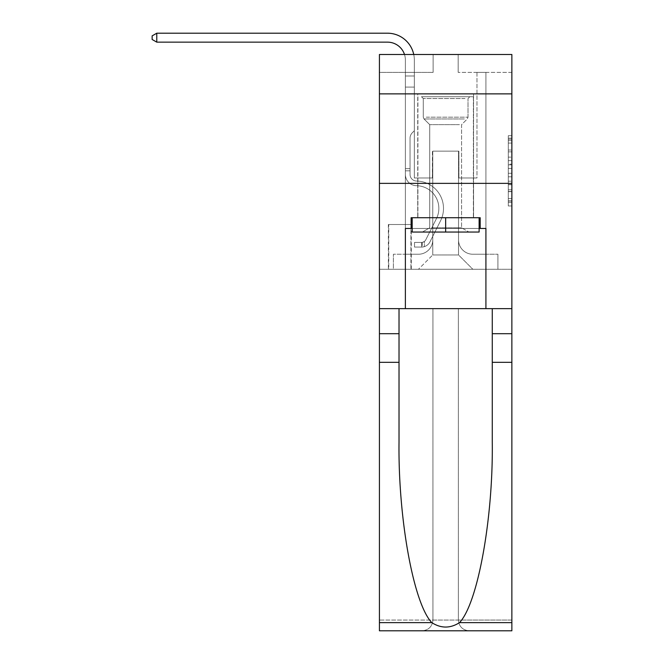 <?xml version="1.0" encoding="UTF-8"?>
<svg xmlns="http://www.w3.org/2000/svg" width="664" height="664" viewBox="0 0 664 664"><rect width="100%" height="100%" fill="white"/><g stroke="black" fill="none" stroke-linecap="round" stroke-linejoin="round"><path stroke-width="0.5" stroke-dasharray="3.32 2.49" d="M508.292 157.127L508.292 168.374L511.869 168.374L511.869 202.454L511.869 139.208L511.869 168.374L508.292 168.374L508.292 138.153L508.292 205.964L508.292 135.697L508.292 201.051L511.869 201.051L508.292 201.051L511.869 201.051L508.292 201.051L508.292 189.804L508.292 205.964L511.869 205.964L511.869 135.697L511.869 200.877L511.869 173.296L508.292 173.296L511.869 173.296L511.869 189.804L511.869 140.619L508.292 140.619L511.869 140.619L511.869 205.964L511.869 139.208L511.869 205.964L508.292 205.964L508.292 135.697L511.869 135.697L511.869 139.208L511.869 135.697L511.869 139.208L511.869 135.697L511.869 138.153L511.869 135.697L508.292 135.697L508.292 140.619L511.869 140.619L508.292 140.619L508.292 157.127L511.869 157.127M473.573 93.873L473.573 183.364L417.731 183.364L473.573 183.364L417.731 183.364L473.573 183.364L473.573 217.726L417.731 217.726L473.573 217.726L417.731 217.726L473.573 217.726L473.573 183.364L417.731 183.364L417.731 217.726L417.731 183.364L473.573 183.364L417.731 183.364L473.573 183.364L473.573 93.873L417.731 93.873L417.731 183.364L417.731 93.873L473.573 93.873M411.29 224.523L388.374 224.523L411.29 224.523L411.29 269.269L388.374 269.269L411.29 269.269M388.374 224.523L388.374 269.269M511.869 164.157L511.869 160.647L511.869 164.157L508.292 164.157L508.292 150.014L508.292 191.647L508.292 181.197L511.869 181.197L508.292 181.197L508.292 205.964L511.869 205.964L508.292 205.964L511.869 205.964L508.292 205.964L508.292 135.697L511.869 135.697L508.292 135.697L511.869 135.697L508.292 135.697L508.292 164.157L511.869 164.157M511.869 362.337L492.273 362.337L492.273 442.149L492.273 308.644L511.869 308.644L511.869 183.364L511.869 269.269L379.426 269.269L511.869 269.269L511.869 54.498L458.177 54.498L511.869 54.498L511.869 72.393L511.869 54.498L379.426 54.498L433.119 54.498L379.426 54.498L379.426 72.393L433.119 72.393L379.426 72.393L379.426 54.498L379.426 93.873L511.869 93.873L379.426 93.873L379.426 183.364L511.869 183.364L379.426 183.364L379.426 269.269L379.426 183.364L511.869 183.364L379.426 183.364L379.426 630.8L511.869 630.8L379.426 630.8L379.426 620.06L511.869 620.06L511.869 183.364L379.426 183.364L511.869 183.364L379.426 183.364L379.426 308.644L379.426 183.364M405.38 72.393L405.38 254.237L418.444 254.237A14.317 14.317 0 0 0 432.762 239.92L432.762 151.143L432.762 254.951L432.762 151.143L432.762 254.951L432.762 151.143L458.534 151.143L458.534 239.92A14.317 14.317 0 0 0 472.851 254.237L485.915 254.237L485.915 72.393L485.915 254.237L485.915 72.393L485.915 254.237L485.915 72.393L485.915 254.237L485.915 72.393L485.915 254.237L485.915 72.393L485.915 254.237L485.915 72.393L485.915 254.237L485.915 72.393L485.915 254.237L485.915 72.393L485.915 254.237L485.915 72.393L485.915 254.237L485.915 72.393L485.915 254.237L485.915 72.393L485.915 254.237L485.915 72.393L485.915 254.237L485.915 72.393L485.915 254.237L485.915 72.393L485.915 254.237L497.909 254.237L472.851 254.237L485.915 254.237L472.851 254.237L485.915 254.237L472.851 254.237L485.915 254.237L472.851 254.237L485.915 254.237L472.851 254.237L485.915 254.237L472.851 254.237L485.915 254.237L472.851 254.237L485.915 254.237L472.851 254.237L485.915 254.237L472.851 254.237L485.915 254.237L472.851 254.237L485.915 254.237L472.851 254.237L485.915 254.237L472.851 254.237L485.915 254.237L472.851 254.237L485.915 254.237L485.915 72.393L476.968 72.393L485.915 72.393L476.968 72.393L485.915 72.393L476.968 72.393L485.915 72.393L476.968 72.393L485.915 72.393L476.968 72.393L485.915 72.393L476.968 72.393L485.915 72.393L476.968 72.393L485.915 72.393L476.968 72.393L485.915 72.393L476.968 72.393L485.915 72.393L476.968 72.393L485.915 72.393L476.968 72.393L485.915 72.393L476.968 72.393L485.915 72.393L476.968 72.393L485.915 72.393L476.968 72.393L485.915 72.393L476.968 72.393L485.915 72.393L485.915 254.237L472.851 254.237A14.317 14.317 0 0 1 458.534 239.92A14.317 14.317 0 0 0 472.851 254.237A14.317 14.317 0 0 1 458.534 239.92A14.317 14.317 0 0 0 472.851 254.237A14.317 14.317 0 0 1 458.534 239.92A14.317 14.317 0 0 0 472.851 254.237A14.317 14.317 0 0 1 458.534 239.92A14.317 14.317 0 0 0 472.851 254.237A14.317 14.317 0 0 1 458.534 239.92A14.317 14.317 0 0 0 472.851 254.237A14.317 14.317 0 0 1 458.534 239.92A14.317 14.317 0 0 0 472.851 254.237A14.317 14.317 0 0 1 458.534 239.92A14.317 14.317 0 0 0 472.851 254.237A14.317 14.317 0 0 1 458.534 239.92A14.317 14.317 0 0 0 472.851 254.237A14.317 14.317 0 0 1 458.534 239.92A14.317 14.317 0 0 0 472.851 254.237A14.317 14.317 0 0 1 458.534 239.92A14.317 14.317 0 0 0 472.851 254.237A14.317 14.317 0 0 1 458.534 239.92A14.317 14.317 0 0 0 472.851 254.237A14.317 14.317 0 0 1 458.534 239.92A14.317 14.317 0 0 0 472.851 254.237A14.317 14.317 0 0 1 458.534 239.92A14.317 14.317 0 0 0 472.851 254.237A14.317 14.317 0 0 1 458.534 239.92L458.534 151.143L458.534 254.951L432.762 254.951L458.534 254.951L472.851 269.269L497.909 269.269L418.444 269.269L472.851 269.269L458.534 254.951L472.851 269.269L458.534 254.951L458.534 151.143L458.534 254.951L458.534 151.143L432.405 151.143L432.405 177.993L414.328 177.993L414.328 72.393L405.38 72.393L405.38 254.237L418.444 254.237A14.317 14.317 0 0 0 432.762 239.92L432.762 151.143L432.405 177.993L414.328 177.993L414.328 72.393L405.38 72.393L405.38 254.237L418.444 254.237L393.387 254.237L418.444 254.237L405.38 254.237L405.38 72.393L405.38 254.237L405.38 72.393L405.38 254.237L405.38 72.393L405.38 254.237L405.38 72.393L405.38 254.237L405.38 72.393L405.38 254.237L405.38 72.393L405.38 254.237L405.38 72.393L405.38 254.237L405.38 72.393L405.38 254.237L405.38 72.393L405.38 254.237L405.38 72.393L405.38 254.237L405.38 72.393L405.38 254.237L405.38 72.393L405.38 254.237L405.38 72.393L414.328 72.393L405.38 72.393L414.328 72.393L405.38 72.393L414.328 72.393L405.38 72.393L414.328 72.393L405.38 72.393L414.328 72.393L405.38 72.393L414.328 72.393L405.38 72.393L414.328 72.393L405.38 72.393L414.328 72.393L405.38 72.393L414.328 72.393L405.38 72.393L414.328 72.393L405.38 72.393L414.328 72.393L405.38 72.393L414.328 72.393L405.38 72.393L414.328 72.393L405.38 72.393L414.328 72.393L405.38 72.393L405.38 254.237L405.38 72.393M432.762 239.92L432.762 151.143L432.405 177.993L414.328 177.993L414.328 72.393L414.328 177.993L414.328 72.393L414.328 177.993L414.328 72.393L414.328 177.993L414.328 72.393L414.328 177.993L414.328 72.393L414.328 177.993L414.328 72.393L414.328 177.993L414.328 72.393L414.328 177.993L414.328 72.393L414.328 177.993L414.328 72.393L414.328 177.993L414.328 72.393L414.328 177.993L414.328 72.393L414.328 177.993L414.328 72.393L414.328 177.993L414.328 72.393L414.328 177.993L414.328 72.393L414.328 177.993L432.405 177.993L414.328 177.993L432.405 177.993L414.328 177.993L432.405 177.993L414.328 177.993L432.405 177.993L414.328 177.993L432.405 177.993L414.328 177.993L432.405 177.993L414.328 177.993L432.405 177.993L414.328 177.993L432.405 177.993L414.328 177.993L432.405 177.993L414.328 177.993L432.405 177.993L414.328 177.993L432.405 177.993L414.328 177.993L432.405 177.993L414.328 177.993L432.405 177.993L414.328 177.993L432.405 177.993L432.762 151.143L432.762 239.92A14.317 14.317 0 0 1 418.444 254.237A14.317 14.317 0 0 0 432.762 239.92A14.317 14.317 0 0 1 418.444 254.237A14.317 14.317 0 0 0 432.762 239.92A14.317 14.317 0 0 1 418.444 254.237A14.317 14.317 0 0 0 432.762 239.92A14.317 14.317 0 0 1 418.444 254.237A14.317 14.317 0 0 0 432.762 239.92A14.317 14.317 0 0 1 418.444 254.237A14.317 14.317 0 0 0 432.762 239.92A14.317 14.317 0 0 1 418.444 254.237A14.317 14.317 0 0 0 432.762 239.92A14.317 14.317 0 0 1 418.444 254.237A14.317 14.317 0 0 0 432.762 239.92A14.317 14.317 0 0 1 418.444 254.237A14.317 14.317 0 0 0 432.762 239.92A14.317 14.317 0 0 1 418.444 254.237A14.317 14.317 0 0 0 432.762 239.92A14.317 14.317 0 0 1 418.444 254.237A14.317 14.317 0 0 0 432.762 239.92A14.317 14.317 0 0 1 418.444 254.237A14.317 14.317 0 0 0 432.762 239.92A14.317 14.317 0 0 1 418.444 254.237A14.317 14.317 0 0 0 432.762 239.92A14.317 14.317 0 0 1 418.444 254.237A14.317 14.317 0 0 0 432.762 239.92M511.869 72.393L458.177 72.393L511.869 72.393M388.739 269.269L410.925 269.269L388.739 269.269L388.739 224.523L410.925 224.523L410.925 269.269L410.925 224.523L388.739 224.523L388.739 269.269M393.387 269.269L418.444 269.269L432.762 254.951L418.444 269.269L432.762 254.951L418.444 269.269L393.387 269.269L393.387 254.237L393.387 269.269M458.89 151.143L458.89 177.993L458.89 151.143M458.177 72.393L458.177 54.498L458.177 72.393M433.119 72.393L433.119 54.498L433.119 72.393M497.909 254.237L497.909 269.269L497.909 254.237M476.968 72.393L476.968 177.993L458.89 177.993L476.968 177.993L458.89 177.993L476.968 177.993L458.89 177.993L476.968 177.993L458.89 177.993L476.968 177.993L458.89 177.993L476.968 177.993L458.89 177.993L476.968 177.993L458.89 177.993L476.968 177.993L458.89 177.993L476.968 177.993L458.89 177.993L476.968 177.993L458.89 177.993L476.968 177.993L458.89 177.993L476.968 177.993L458.89 177.993L476.968 177.993L458.89 177.993L476.968 177.993L458.89 177.993L476.968 177.993L458.89 177.993L476.968 177.993L476.968 72.393M511.869 93.873L379.426 93.873M508.292 168.374L511.869 168.374L508.292 168.374M508.292 138.153L508.292 135.697L508.292 138.153L511.869 138.153L508.292 138.153M508.292 191.473L508.292 176.807L508.292 191.473L511.869 191.473L508.292 191.473M508.292 176.807L508.292 173.296L511.869 173.296L508.292 173.296L508.292 176.807L511.869 176.807L508.292 176.807M508.292 150.014L508.292 140.619L508.292 150.014L511.869 150.014L508.292 150.014M508.292 135.697L511.869 135.697L508.292 135.697L508.292 139.208L508.292 135.697L511.869 135.697M508.292 205.964L511.869 205.964L508.292 205.964L508.292 202.454L508.292 205.964M156.779 42.147L152.131 39.466L152.131 35.881L156.779 33.2L152.131 35.881L156.779 33.2L387.486 33.2A26.851 26.851 0 0 1 414.328 60.05L414.328 75.995L405.38 75.995L405.38 87.075L414.328 87.075L405.38 87.075L405.38 174.424L405.38 87.075L414.328 87.075L405.38 87.075L405.38 174.424L405.38 87.075L414.328 87.075L414.328 75.995L414.328 130.742L412.311 132.758A7.777 7.777 0 0 0 410.037 138.261L410.037 174.424L410.037 138.261A7.777 7.777 0 0 1 412.311 132.758L414.328 130.742L414.328 75.995L414.328 130.742L412.311 132.758A7.777 7.777 0 0 0 410.037 138.261L410.037 174.424L410.037 138.261A7.777 7.777 0 0 1 412.311 132.758L414.328 130.742L414.328 75.995L414.328 130.742L412.311 132.758A7.777 7.777 0 0 0 410.037 138.261L410.037 174.424L410.037 138.261A7.777 7.777 0 0 1 412.311 132.758L414.328 130.742L414.328 75.995L414.328 130.742L412.311 132.758A7.777 7.777 0 0 0 410.037 138.261L410.037 174.424L410.037 138.261A7.777 7.777 0 0 1 412.311 132.758L414.328 130.742L414.328 87.075L414.328 130.742L412.311 132.758A7.777 7.777 0 0 0 410.037 138.261L410.037 174.424L410.037 138.261A7.777 7.777 0 0 1 412.311 132.758L414.328 130.742L414.328 87.075L414.328 130.742L412.311 132.758A7.777 7.777 0 0 0 410.037 138.261L410.037 174.424L410.037 138.261A7.777 7.777 0 0 1 412.311 132.758L414.328 130.742L414.328 87.075L414.328 130.742L412.311 132.758A7.777 7.777 0 0 0 410.037 138.261L410.037 174.424L410.037 138.261A7.777 7.777 0 0 1 412.311 132.758L414.328 130.742L414.328 87.075L414.328 130.742L412.311 132.758A7.777 7.777 0 0 0 410.037 138.261L410.037 174.424L410.037 138.261A7.777 7.777 0 0 1 412.311 132.758L414.328 130.742L414.328 87.075L414.328 130.742L412.311 132.758A7.777 7.777 0 0 0 410.037 138.261L410.037 174.424A6.623 6.623 0 0 0 416.552 181.04A6.623 6.623 0 0 1 410.037 174.424A6.623 6.623 0 0 0 416.552 181.04A6.623 6.623 0 0 1 410.037 174.424L410.037 138.261A7.777 7.777 0 0 1 412.311 132.758L414.328 130.742L414.328 87.075L414.328 130.742L412.311 132.758L414.328 130.742L414.328 87.075L414.328 130.742L414.328 87.075L405.38 87.075L405.38 174.424L405.38 87.075L405.38 174.424L405.38 87.075L405.38 174.424L405.38 87.075L405.38 174.424L405.38 87.075L405.38 174.424L405.38 168.681L410.037 168.681L405.38 168.681L405.38 174.424A11.271 11.271 0 0 0 416.477 185.696A11.271 11.271 0 0 1 405.38 174.424A11.271 11.271 0 0 0 416.477 185.696A11.271 11.271 0 0 1 405.38 174.424L405.38 168.681L405.38 174.424A11.271 11.271 0 0 0 416.477 185.696A11.271 11.271 0 0 1 405.38 174.424L405.38 168.681L410.037 168.681L405.38 168.681L405.38 174.424A11.271 11.271 0 0 0 416.477 185.696A11.271 11.271 0 0 1 405.38 174.424A11.271 11.271 0 0 0 416.477 185.696A11.271 11.271 0 0 1 405.38 174.424L405.38 168.681L405.38 174.424A11.271 11.271 0 0 0 416.477 185.696A11.271 11.271 0 0 1 405.38 174.424L405.38 168.681L410.037 168.681L405.38 168.681L405.38 174.424A11.271 11.271 0 0 0 416.477 185.696A11.271 11.271 0 0 1 405.38 174.424A11.271 11.271 0 0 0 416.477 185.696A11.271 11.271 0 0 1 405.38 174.424L405.38 168.681L405.38 174.424A11.271 11.271 0 0 0 416.477 185.696A11.271 11.271 0 0 1 405.38 174.424L405.38 168.681L410.037 168.681L405.38 168.681L405.38 174.424A11.271 11.271 0 0 0 416.477 185.696A11.271 11.271 0 0 1 405.38 174.424A11.271 11.271 0 0 0 416.477 185.696A11.271 11.271 0 0 1 405.38 174.424L405.38 168.681L405.38 174.424A11.271 11.271 0 0 0 416.477 185.696A11.271 11.271 0 0 1 405.38 174.424L405.38 168.681L410.037 168.681L405.38 168.681L405.38 174.424A11.271 11.271 0 0 0 416.477 185.696A11.271 11.271 0 0 1 405.38 174.424A11.271 11.271 0 0 0 416.477 185.696A11.271 11.271 0 0 1 405.38 174.424L405.38 168.681L405.38 174.424A11.271 11.271 0 0 0 416.477 185.696A11.271 11.271 0 0 1 405.38 174.424A11.271 11.271 0 0 0 416.477 185.696A22.734 22.734 0 0 1 436.431 218.63A22.734 22.734 0 0 0 416.477 185.696A22.734 22.734 0 0 1 436.431 218.63A22.734 22.734 0 0 0 416.477 185.696A11.271 11.271 0 0 1 405.38 174.424L405.38 168.681L410.037 168.681L405.38 168.681L405.38 174.424A11.271 11.271 0 0 0 416.477 185.696A22.734 22.734 0 0 1 436.431 218.63A22.734 22.734 0 0 0 416.477 185.696A11.271 11.271 0 0 1 405.38 174.424A11.271 11.271 0 0 0 416.477 185.696A22.734 22.734 0 0 1 436.431 218.63A22.734 22.734 0 0 0 416.477 185.696A22.734 22.734 0 0 1 436.431 218.63A22.734 22.734 0 0 0 416.477 185.696A11.271 11.271 0 0 1 405.38 174.424A11.271 11.271 0 0 0 416.477 185.696A22.734 22.734 0 0 1 436.431 218.63A22.734 22.734 0 0 0 416.477 185.696A11.271 11.271 0 0 1 405.38 174.424L405.38 168.681L405.38 174.424A11.271 11.271 0 0 0 416.477 185.696A22.734 22.734 0 0 1 436.431 218.63A22.734 22.734 0 0 0 416.477 185.696A22.734 22.734 0 0 1 436.431 218.63A22.734 22.734 0 0 0 416.477 185.696A11.271 11.271 0 0 1 405.38 174.424A11.271 11.271 0 0 0 416.477 185.696A22.734 22.734 0 0 1 436.431 218.63A22.734 22.734 0 0 0 416.477 185.696A11.271 11.271 0 0 1 405.38 174.424A11.271 11.271 0 0 0 416.477 185.696A22.734 22.734 0 0 1 436.431 218.63A22.734 22.734 0 0 0 416.477 185.696A22.734 22.734 0 0 1 436.431 218.63A22.734 22.734 0 0 0 416.477 185.696A11.271 11.271 0 0 1 405.38 174.424L405.38 168.681L410.037 168.681L410.037 174.424A6.623 6.623 0 0 0 416.552 181.04A6.623 6.623 0 0 1 410.037 174.424L410.037 168.681L410.037 174.424A6.623 6.623 0 0 0 416.552 181.04A6.623 6.623 0 0 1 410.037 174.424A6.623 6.623 0 0 0 416.552 181.04A6.623 6.623 0 0 1 410.037 174.424L410.037 168.681L410.037 174.424A6.623 6.623 0 0 0 416.552 181.04A6.623 6.623 0 0 1 410.037 174.424L410.037 168.681L410.037 174.424A6.623 6.623 0 0 0 416.552 181.04A6.623 6.623 0 0 1 410.037 174.424A6.623 6.623 0 0 0 416.552 181.04A6.623 6.623 0 0 1 410.037 174.424L410.037 168.681L410.037 174.424A6.623 6.623 0 0 0 416.552 181.04A6.623 6.623 0 0 1 410.037 174.424L410.037 168.681L410.037 174.424A6.623 6.623 0 0 0 416.552 181.04A6.623 6.623 0 0 1 410.037 174.424A6.623 6.623 0 0 0 416.552 181.04A6.623 6.623 0 0 1 410.037 174.424L410.037 168.681L410.037 174.424A6.623 6.623 0 0 0 416.552 181.04A6.623 6.623 0 0 1 410.037 174.424L410.037 168.681L410.037 174.424A6.623 6.623 0 0 0 416.552 181.04A6.623 6.623 0 0 1 410.037 174.424A6.623 6.623 0 0 0 416.552 181.04A6.623 6.623 0 0 1 410.037 174.424L410.037 168.681L410.037 174.424A6.623 6.623 0 0 0 416.552 181.04A6.623 6.623 0 0 1 410.037 174.424A6.623 6.623 0 0 0 416.552 181.04A27.382 27.382 0 0 1 440.581 220.722A27.382 27.382 0 0 0 416.552 181.04A27.382 27.382 0 0 1 440.581 220.722A27.382 27.382 0 0 0 416.552 181.04A6.623 6.623 0 0 1 410.037 174.424L410.037 168.681L410.037 174.424A6.623 6.623 0 0 0 416.552 181.04A27.382 27.382 0 0 1 440.581 220.722A27.382 27.382 0 0 0 416.552 181.04A6.623 6.623 0 0 1 410.037 174.424A6.623 6.623 0 0 0 416.552 181.04A27.382 27.382 0 0 1 440.581 220.722A27.382 27.382 0 0 0 416.552 181.04A27.382 27.382 0 0 1 440.581 220.722A27.382 27.382 0 0 0 416.552 181.04A6.623 6.623 0 0 1 410.037 174.424A6.623 6.623 0 0 0 416.552 181.04A27.382 27.382 0 0 1 440.581 220.722A27.382 27.382 0 0 0 416.552 181.04A6.623 6.623 0 0 1 410.037 174.424L410.037 168.681L410.037 174.424A6.623 6.623 0 0 0 416.552 181.04A27.382 27.382 0 0 1 440.581 220.722A27.382 27.382 0 0 0 416.552 181.04A27.382 27.382 0 0 1 440.581 220.722A27.382 27.382 0 0 0 416.552 181.04A6.623 6.623 0 0 1 410.037 174.424A6.623 6.623 0 0 0 416.552 181.04A27.382 27.382 0 0 1 440.581 220.722A27.382 27.382 0 0 0 416.552 181.04A6.623 6.623 0 0 1 410.037 174.424A6.623 6.623 0 0 0 416.552 181.04A27.382 27.382 0 0 1 440.581 220.722A27.382 27.382 0 0 0 416.552 181.04A27.382 27.382 0 0 1 440.581 220.722A27.382 27.382 0 0 0 416.552 181.04A6.623 6.623 0 0 1 410.037 174.424L410.037 168.681L410.037 174.424A6.623 6.623 0 0 0 416.552 181.04A27.382 27.382 0 0 1 440.581 220.722A27.382 27.382 0 0 0 416.552 181.04A6.623 6.623 0 0 1 410.037 174.424A6.623 6.623 0 0 0 416.552 181.04A27.382 27.382 0 0 1 440.581 220.722A27.382 27.382 0 0 0 416.552 181.04A27.382 27.382 0 0 1 440.581 220.722A27.382 27.382 0 0 0 416.552 181.04A6.623 6.623 0 0 1 410.037 174.424A6.623 6.623 0 0 0 416.552 181.04A27.382 27.382 0 0 1 440.581 220.722A27.382 27.382 0 0 0 416.552 181.04A27.382 27.382 0 0 1 440.581 220.722L429.965 241.854L440.581 220.722A27.382 27.382 0 0 0 416.552 181.04A6.623 6.623 0 0 1 410.037 174.424L410.037 168.681L410.037 174.424A6.623 6.623 0 0 0 416.552 181.04A27.382 27.382 0 0 1 440.581 220.722L429.965 241.854L440.581 220.722A27.382 27.382 0 0 0 416.552 181.04A27.382 27.382 0 0 1 440.581 220.722L429.965 241.854L440.581 220.722A27.382 27.382 0 0 0 416.552 181.04A27.382 27.382 0 0 1 440.581 220.722L429.965 241.854L440.581 220.722A27.382 27.382 0 0 0 416.552 181.04A6.623 6.623 0 0 1 410.037 174.424A6.623 6.623 0 0 0 416.552 181.04A27.382 27.382 0 0 1 440.581 220.722L429.965 241.854L440.581 220.722A27.382 27.382 0 0 0 416.552 181.04A27.382 27.382 0 0 1 440.581 220.722L429.965 241.854L440.581 220.722A27.382 27.382 0 0 0 416.552 181.04A27.382 27.382 0 0 1 440.581 220.722L429.965 241.854L440.581 220.722A27.382 27.382 0 0 0 416.552 181.04A6.623 6.623 0 0 1 410.037 174.424A6.623 6.623 0 0 0 416.552 181.04A27.382 27.382 0 0 1 440.581 220.722L429.965 241.854L440.581 220.722A27.382 27.382 0 0 0 416.552 181.04A27.382 27.382 0 0 1 440.581 220.722L429.965 241.854L440.581 220.722A27.382 27.382 0 0 0 416.552 181.04A27.382 27.382 0 0 1 440.581 220.722L429.965 241.854A9.487 9.487 0 0 1 424.354 246.634C421.59 247.216 421.59 247.216 424.354 246.634C421.59 247.216 421.59 247.216 424.354 246.634A9.487 9.487 0 0 0 429.965 241.854L440.581 220.722L429.965 241.854A9.487 9.487 0 0 1 421.665 247.074A9.487 9.487 0 0 0 429.965 241.854A9.487 9.487 0 0 1 424.354 246.634C421.59 247.216 421.59 247.216 424.354 246.634C421.59 247.216 421.59 247.216 424.354 246.634A9.487 9.487 0 0 0 429.965 241.854L440.581 220.722A27.382 27.382 0 0 0 416.552 181.04A6.623 6.623 139.3 0 1 410.037 174.424L410.037 168.681L410.037 174.424A6.623 6.623 0 0 0 416.552 181.04A27.382 27.382 0 0 1 440.581 220.722L429.965 241.854A9.487 9.487 0 0 1 421.665 247.074A9.487 9.487 0 0 0 429.965 241.854A9.487 9.487 0 0 1 424.354 246.634C421.59 247.216 421.59 247.216 424.354 246.634C421.59 247.216 421.59 247.216 424.354 246.634A9.487 9.487 0 0 0 429.965 241.854L440.581 220.722L429.965 241.854A9.487 9.487 0 0 1 421.665 247.074A9.487 9.487 0 0 0 429.965 241.854A9.487 9.487 0 0 1 424.354 246.634C421.59 247.216 421.59 247.216 424.354 246.634C421.59 247.216 421.59 247.216 424.354 246.634A9.487 9.487 0 0 0 429.965 241.854L440.581 220.722L429.965 241.854A9.487 9.487 0 0 1 421.665 247.074A9.487 9.487 0 0 0 429.965 241.854A9.487 9.487 0 0 1 424.354 246.634C421.59 247.216 421.59 247.216 424.354 246.634C421.59 247.216 421.59 247.216 424.354 246.634A9.487 9.487 0 0 0 429.965 241.854L440.581 220.722A27.382 27.382 0 0 0 416.552 181.04A27.382 27.382 0 0 1 440.581 220.722L429.965 241.854A9.487 9.487 0 0 1 421.665 247.074A9.487 9.487 0 0 0 429.965 241.854A9.487 9.487 0 0 1 424.354 246.634C421.59 247.216 421.59 247.216 424.354 246.634C421.59 247.216 421.59 247.216 424.354 246.634A9.487 9.487 0 0 0 429.965 241.854L440.581 220.722L429.965 241.854A9.487 9.487 0 0 1 421.665 247.074A9.487 9.487 0 0 0 429.965 241.854A9.487 9.487 0 0 1 424.354 246.634C421.59 247.216 421.59 247.216 424.354 246.634C421.59 247.216 421.59 247.216 424.354 246.634A9.487 9.487 0 0 0 429.965 241.854L440.581 220.722L429.965 241.854A9.487 9.487 0 0 1 421.665 247.074A9.487 9.487 0 0 0 429.965 241.854A9.487 9.487 0 0 1 424.354 246.634C421.59 247.216 421.59 247.216 424.354 246.634C421.59 247.216 421.59 247.216 424.354 246.634A9.487 9.487 0 0 0 429.965 241.854L440.581 220.722A27.382 27.382 0 0 0 416.552 181.04A27.382 27.382 0 0 1 440.581 220.722L429.965 241.854A9.487 9.487 0 0 1 421.665 247.074A9.487 9.487 0 0 0 429.965 241.854A9.487 9.487 0 0 1 424.354 246.634C421.59 247.216 421.59 247.216 424.354 246.634C421.59 247.216 421.59 247.216 424.354 246.634A9.487 9.487 0 0 0 429.965 241.854L440.581 220.722L429.965 241.854A9.487 9.487 0 0 1 421.665 247.074A9.487 9.487 0 0 0 429.965 241.854A9.487 9.487 0 0 1 424.354 246.634C421.59 247.216 421.59 247.216 424.354 246.634C421.59 247.216 421.59 247.216 424.354 246.634A9.487 9.487 0 0 0 429.965 241.854L440.581 220.722L429.965 241.854A9.487 9.487 0 0 1 421.665 247.074A9.487 9.487 0 0 0 429.965 241.854A9.487 9.487 0 0 1 424.354 246.634C421.59 247.216 421.59 247.216 424.354 246.634C421.59 247.216 421.59 247.216 424.354 246.634A9.487 9.487 0 0 0 429.965 241.854L440.581 220.722A27.382 27.382 -40.7 0 0 416.552 181.04A6.623 6.623 139.3 0 1 410.037 174.424A6.623 6.623 -40.7 0 0 416.552 181.04A27.382 27.382 0 0 1 440.581 220.722L429.965 241.854A9.487 9.487 0 0 1 421.665 247.074A9.487 9.487 0 0 0 429.965 241.854A9.487 9.487 0 0 1 424.354 246.634C421.59 247.216 421.59 247.216 424.354 246.634C421.59 247.216 421.59 247.216 424.354 246.634A9.487 9.487 0 0 0 429.965 241.854L440.581 220.722L429.965 241.854A9.487 9.487 0 0 1 421.665 247.074A9.487 9.487 0 0 0 429.965 241.854A9.487 9.487 0 0 1 424.354 246.634C421.59 247.216 421.59 247.216 424.354 246.634C421.59 247.216 421.59 247.216 424.354 246.634A9.487 9.487 0 0 0 429.965 241.854L440.581 220.722L429.965 241.854A9.487 9.487 0 0 1 421.665 247.074A9.487 9.487 0 0 0 429.965 241.854A9.487 9.487 0 0 1 424.354 246.634C421.59 247.216 421.59 247.216 424.354 246.634C421.59 247.216 421.59 247.216 424.354 246.634A9.487 9.487 0 0 0 429.965 241.854L440.581 220.722A27.382 27.382 -40.7 0 0 416.552 181.04A27.382 27.382 139.3 0 1 440.581 220.722L429.965 241.854A9.487 9.487 0 0 1 421.665 247.074A9.487 9.487 0 0 0 429.965 241.854A9.487 9.487 139.3 0 1 424.354 246.634C421.59 247.216 421.59 247.216 424.354 246.634C421.59 247.216 421.59 247.216 424.354 246.634A9.487 9.487 -40.7 0 0 429.965 241.854L440.581 220.722L429.965 241.854A9.487 9.487 -40.7 0 1 421.665 247.074L414.51 247.074L421.665 247.074A9.487 9.487 -40.7 0 0 429.965 241.854L440.581 220.722A27.382 27.382 -40.7 0 0 416.552 181.04A6.623 6.623 139.3 0 1 410.037 174.424L410.037 168.681L410.037 170.831L410.037 168.681L405.38 168.681L405.38 174.424A11.271 11.271 0 0 0 416.477 185.696A22.734 22.734 0 0 1 436.431 218.63A22.734 22.734 0 0 0 416.477 185.696A11.271 11.271 0 0 1 405.38 174.424A11.271 11.271 0 0 0 416.477 185.696A22.734 22.734 0 0 1 436.431 218.63A22.734 22.734 0 0 0 416.477 185.696A22.734 22.734 0 0 1 436.431 218.63A22.734 22.734 0 0 0 416.477 185.696A11.271 11.271 0 0 1 405.38 174.424A11.271 11.271 0 0 0 416.477 185.696A22.734 22.734 0 0 1 436.431 218.63A22.734 22.734 0 0 0 416.477 185.696A22.734 22.734 0 0 1 436.431 218.63L425.807 239.762L436.431 218.63A22.734 22.734 0 0 0 416.477 185.696A11.271 11.271 0 0 1 405.38 174.424L405.38 170.831L405.38 174.424A11.271 11.271 0 0 0 416.477 185.696A22.734 22.734 0 0 1 436.431 218.63L425.807 239.762L436.431 218.63A22.734 22.734 0 0 0 416.477 185.696A22.734 22.734 0 0 1 436.431 218.63L425.807 239.762L436.431 218.63A22.734 22.734 0 0 0 416.477 185.696A22.734 22.734 0 0 1 436.431 218.63L425.807 239.762L436.431 218.63A22.734 22.734 0 0 0 416.477 185.696A11.271 11.271 0 0 1 405.38 174.424A11.271 11.271 0 0 0 416.477 185.696A22.734 22.734 0 0 1 436.431 218.63L425.807 239.762L436.431 218.63A22.734 22.734 0 0 0 416.477 185.696A22.734 22.734 0 0 1 436.431 218.63L425.807 239.762L436.431 218.63A22.734 22.734 0 0 0 416.477 185.696A22.734 22.734 0 0 1 436.431 218.63L425.807 239.762L436.431 218.63A22.734 22.734 0 0 0 416.477 185.696A11.271 11.271 0 0 1 405.38 174.424A11.271 11.271 0 0 0 416.477 185.696A22.734 22.734 0 0 1 436.431 218.63L425.807 239.762L436.431 218.63A22.734 22.734 0 0 0 416.477 185.696A22.734 22.734 0 0 1 436.431 218.63L425.807 239.762L436.431 218.63A22.734 22.734 0 0 0 416.477 185.696A22.734 22.734 0 0 1 436.431 218.63L425.807 239.762A4.831 4.831 0 0 1 424.354 241.48C421.64 242.725 421.64 242.725 424.354 241.48C421.64 242.725 421.64 242.725 424.354 241.48A4.831 4.831 0 0 0 425.807 239.762L436.431 218.63L425.807 239.762A4.831 4.831 0 0 1 421.665 242.418A4.831 4.831 0 0 0 425.807 239.762A4.831 4.831 0 0 1 424.354 241.48C421.64 242.725 421.64 242.725 424.354 241.48C421.64 242.725 421.64 242.725 424.354 241.48A4.831 4.831 0 0 0 425.807 239.762L436.431 218.63A22.734 22.734 0 0 0 416.477 185.696A11.271 11.271 139.3 0 1 405.38 174.424A11.271 11.271 0 0 0 416.477 185.696A22.734 22.734 0 0 1 436.431 218.63L425.807 239.762A4.831 4.831 0 0 1 421.665 242.418A4.831 4.831 0 0 0 425.807 239.762A4.831 4.831 0 0 1 424.354 241.48C421.64 242.725 421.64 242.725 424.354 241.48C421.64 242.725 421.64 242.725 424.354 241.48A4.831 4.831 0 0 0 425.807 239.762L436.431 218.63L425.807 239.762A4.831 4.831 0 0 1 421.665 242.418A4.831 4.831 0 0 0 425.807 239.762A4.831 4.831 0 0 1 424.354 241.48C421.64 242.725 421.64 242.725 424.354 241.48C421.64 242.725 421.64 242.725 424.354 241.48A4.831 4.831 0 0 0 425.807 239.762L436.431 218.63L425.807 239.762A4.831 4.831 0 0 1 421.665 242.418A4.831 4.831 0 0 0 425.807 239.762A4.831 4.831 0 0 1 424.354 241.48C421.64 242.725 421.64 242.725 424.354 241.48C421.64 242.725 421.64 242.725 424.354 241.48A4.831 4.831 0 0 0 425.807 239.762L436.431 218.63A22.734 22.734 0 0 0 416.477 185.696A22.734 22.734 0 0 1 436.431 218.63L425.807 239.762A4.831 4.831 0 0 1 421.665 242.418A4.831 4.831 0 0 0 425.807 239.762A4.831 4.831 0 0 1 424.354 241.48C421.64 242.725 421.64 242.725 424.354 241.48C421.64 242.725 421.64 242.725 424.354 241.48A4.831 4.831 0 0 0 425.807 239.762L436.431 218.63L425.807 239.762A4.831 4.831 0 0 1 421.665 242.418A4.831 4.831 0 0 0 425.807 239.762A4.831 4.831 0 0 1 424.354 241.48C421.64 242.725 421.64 242.725 424.354 241.48C421.64 242.725 421.64 242.725 424.354 241.48A4.831 4.831 0 0 0 425.807 239.762L436.431 218.63L425.807 239.762A4.831 4.831 0 0 1 421.665 242.418A4.831 4.831 0 0 0 425.807 239.762A4.831 4.831 0 0 1 424.354 241.48C421.64 242.725 421.64 242.725 424.354 241.48C421.64 242.725 421.64 242.725 424.354 241.48A4.831 4.831 0 0 0 425.807 239.762L436.431 218.63A22.734 22.734 0 0 0 416.477 185.696A22.734 22.734 0 0 1 436.431 218.63L425.807 239.762A4.831 4.831 0 0 1 421.665 242.418A4.831 4.831 0 0 0 425.807 239.762A4.831 4.831 0 0 1 424.354 241.48C421.64 242.725 421.64 242.725 424.354 241.48C421.64 242.725 421.64 242.725 424.354 241.48A4.831 4.831 0 0 0 425.807 239.762L436.431 218.63L425.807 239.762A4.831 4.831 0 0 1 421.665 242.418A4.831 4.831 0 0 0 425.807 239.762A4.831 4.831 0 0 1 424.354 241.48C421.64 242.725 421.64 242.725 424.354 241.48C421.64 242.725 421.64 242.725 424.354 241.48A4.831 4.831 0 0 0 425.807 239.762L436.431 218.63L425.807 239.762A4.831 4.831 0 0 1 421.665 242.418A4.831 4.831 0 0 0 425.807 239.762A4.831 4.831 0 0 1 424.354 241.48C421.64 242.725 421.64 242.725 424.354 241.48C421.64 242.725 421.64 242.725 424.354 241.48A4.831 4.831 0 0 0 425.807 239.762L436.431 218.63A22.734 22.734 -40.7 0 0 416.477 185.696A11.271 11.271 139.3 0 1 405.38 174.424A11.271 11.271 -40.7 0 0 416.477 185.696A22.734 22.734 0 0 1 436.431 218.63L425.807 239.762A4.831 4.831 0 0 1 421.665 242.418A4.831 4.831 0 0 0 425.807 239.762A4.831 4.831 0 0 1 424.354 241.48C421.64 242.725 421.64 242.725 424.354 241.48C421.64 242.725 421.64 242.725 424.354 241.48A4.831 4.831 0 0 0 425.807 239.762L436.431 218.63L425.807 239.762A4.831 4.831 0 0 1 421.665 242.418A4.831 4.831 0 0 0 425.807 239.762A4.831 4.831 0 0 1 424.354 241.48C421.64 242.725 421.64 242.725 424.354 241.48C421.64 242.725 421.64 242.725 424.354 241.48A4.831 4.831 0 0 0 425.807 239.762L436.431 218.63L425.807 239.762A4.831 4.831 0 0 1 421.665 242.418A4.831 4.831 0 0 0 425.807 239.762A4.831 4.831 0 0 1 424.354 241.48C421.64 242.725 421.64 242.725 424.354 241.48C421.64 242.725 421.64 242.725 424.354 241.48A4.831 4.831 0 0 0 425.807 239.762L436.431 218.63A22.734 22.734 -40.7 0 0 416.477 185.696A22.734 22.734 139.3 0 1 436.431 218.63L425.807 239.762A4.831 4.831 0 0 1 421.665 242.418A4.831 4.831 0 0 0 425.807 239.762A4.831 4.831 139.3 0 1 424.354 241.48A4.831 4.831 -40.7 0 0 425.807 239.762L436.431 218.63L425.807 239.762A4.831 4.831 -40.7 0 1 421.665 242.418L414.51 242.426L414.51 247.074L414.51 242.426L421.665 242.418L421.665 247.074L414.51 247.074L421.665 247.074L421.665 242.418L414.51 242.426L414.51 247.074L414.51 242.426L421.665 242.418L421.665 247.074L414.51 247.074L421.665 247.074L421.665 242.418L414.51 242.426L414.51 247.074L414.51 242.426L421.665 242.418L421.665 247.074L414.51 247.074L421.665 247.074L421.665 242.418L414.51 242.426L414.51 247.074L414.51 242.426L421.665 242.418L421.665 247.074L414.51 247.074L421.665 247.074L421.665 242.418L414.51 242.426L414.51 247.074L414.51 242.426L421.665 242.418L421.665 247.074L414.51 247.074L421.665 247.074L421.665 242.418L414.51 242.426L414.51 247.074L414.51 242.426L421.665 242.418L421.665 247.074L414.51 247.074L421.665 247.074L421.665 242.418L414.51 242.426L414.51 247.074L414.51 242.426L421.665 242.418L421.665 247.074L414.51 247.074L421.665 247.074L421.665 242.418L414.51 242.426L414.51 247.074L414.51 242.426L421.665 242.418L421.665 247.074L414.51 247.074L421.665 247.074L421.665 242.418L414.51 242.426L414.51 247.074L414.51 242.426L421.665 242.418L421.665 247.074L414.51 247.074L421.665 247.074L421.665 242.418L414.51 242.426L414.51 247.074L414.51 242.426L421.665 242.418L421.665 247.074L414.51 247.074L421.665 247.074L421.665 242.418L414.51 242.426L414.51 247.074L414.51 242.426L421.665 242.418L421.665 247.074L414.51 247.074L421.665 247.074L421.665 242.418L414.51 242.426L414.51 247.074L414.51 242.426L421.665 242.418L421.665 247.074L414.51 247.074L421.665 247.074L421.665 242.418L414.51 242.426L414.51 247.074L414.51 242.426L421.665 242.418L421.665 247.074L414.51 247.074L421.665 247.074L421.665 242.418L414.51 242.426L414.51 247.074L414.51 242.426L421.665 242.418L421.665 247.074L414.51 247.074L421.665 247.074L421.665 242.418L414.51 242.426L421.665 242.418L421.665 247.074L421.665 242.418A4.831 4.831 -40.7 0 0 425.807 239.762L436.431 218.63A22.734 22.734 -40.7 0 0 416.477 185.696A11.271 11.271 139.3 0 1 405.38 174.424L405.38 60.05A17.895 17.895 -40.7 0 0 387.486 42.147L156.779 42.147L156.779 33.2L387.486 33.2A26.851 26.851 139.3 0 1 414.328 60.05L414.328 87.075L405.38 87.075L405.38 60.05A17.895 17.895 -40.7 0 0 387.486 42.147L156.779 42.147L152.131 39.466L152.131 35.881L152.131 39.466L156.779 42.147L156.779 33.2L156.779 42.147L152.131 39.466L152.131 35.881L156.779 33.2L152.131 35.881L152.131 39.466L156.779 42.147L156.779 33.2L387.486 33.2A26.851 26.851 139.3 0 1 414.328 60.05L414.328 75.995L405.38 75.995L405.38 87.075L405.38 75.995L414.328 75.995L414.328 130.742L412.311 132.758A7.777 7.777 -40.7 0 0 410.037 138.261A7.777 7.777 139.3 0 1 412.311 132.758L414.328 130.742L414.328 87.075L405.38 87.075L405.38 60.05A17.895 17.895 0 0 0 387.486 42.147L156.779 42.147L152.131 39.466L152.131 35.881L156.779 33.2L156.779 42.147L156.779 33.2L152.131 35.881L152.131 39.466L156.779 42.147L152.131 39.466L152.131 35.881L156.779 33.2L387.486 33.2A26.851 26.851 0 0 1 414.328 60.05L414.328 75.995L405.38 75.995L405.38 60.05A17.895 17.895 0 0 0 404.5 54.498A17.895 17.895 0 0 1 405.38 60.05A17.895 17.895 0 0 0 387.486 42.147L156.779 42.147L156.779 33.2L156.779 42.147L152.131 39.466L156.779 42.147L156.779 33.2L152.131 35.881L152.131 39.466L152.131 35.881L156.779 33.2L387.486 33.2A26.851 26.851 0 0 1 414.328 60.05L414.328 87.075L414.328 75.995L405.38 75.995L405.38 87.075L405.38 75.995L414.328 75.995L414.328 87.075L405.38 87.075L405.38 60.05A17.895 17.895 0 0 0 387.486 42.147L156.779 42.147L152.131 39.466L156.779 42.147L156.779 33.2L156.779 42.147L152.131 39.466L152.131 35.881L152.131 39.466L156.779 42.147L156.779 33.2L152.131 35.881L156.779 33.2L387.486 33.2A26.851 26.851 0 0 1 414.328 60.05L414.328 75.995L405.38 75.995L405.38 60.05A17.895 17.895 0 0 0 404.5 54.498A17.895 17.895 0 0 1 405.38 60.05A17.895 17.895 0 0 0 387.486 42.147L156.779 42.147L152.131 39.466L152.131 35.881L152.131 39.466L156.779 42.147L156.779 33.2L156.779 42.147L152.131 39.466L152.131 35.881L156.779 33.2L152.131 35.881L152.131 39.466L156.779 42.147L156.779 33.2L387.486 33.2A26.851 26.851 0 0 1 414.328 60.05L414.328 130.742L412.311 132.758A7.777 7.777 0 0 0 410.037 138.261A7.777 7.777 0 0 1 412.311 132.758L414.328 130.742L414.328 87.075L405.38 87.075L405.38 75.995L405.38 87.075L405.38 75.995L414.328 75.995L405.38 75.995L405.38 60.05A17.895 17.895 0 0 0 387.486 42.147L156.779 42.147L152.131 39.466L152.131 35.881L156.779 33.2L156.779 42.147L156.779 33.2L152.131 35.881L152.131 39.466L156.779 42.147L152.131 39.466L152.131 35.881L156.779 33.2L387.486 33.2A26.851 26.851 0 0 1 414.328 60.05L414.328 87.075L414.328 75.995L405.38 75.995L405.38 60.05A17.895 17.895 0 0 0 404.5 54.498A17.895 17.895 0 0 1 405.38 60.05A17.895 17.895 0 0 0 387.486 42.147L156.779 42.147L156.779 33.2L156.779 42.147L152.131 39.466L156.779 42.147L156.779 33.2L152.131 35.881L152.131 39.466L152.131 35.881L156.779 33.2L387.486 33.2A26.851 26.851 0 0 1 414.328 60.05L414.328 87.075L405.38 87.075L405.38 75.995L405.38 87.075L405.38 75.995L414.328 75.995L405.38 75.995L405.38 60.05A17.895 17.895 0 0 0 387.486 42.147L156.779 42.147L152.131 39.466L156.779 42.147L156.779 33.2L156.779 42.147L152.131 39.466L152.131 35.881L152.131 39.466L156.779 42.147L156.779 33.2L152.131 35.881L156.779 33.2L387.486 33.2A26.851 26.851 0 0 1 414.328 60.05L414.328 130.742L412.311 132.758A7.777 7.777 0 0 0 410.037 138.261A7.777 7.777 0 0 1 412.311 132.758L414.328 130.742L414.328 87.075L405.38 87.075L405.38 60.05A17.895 17.895 0 0 0 404.5 54.498A17.895 17.895 0 0 1 405.38 60.05A17.895 17.895 0 0 0 387.486 42.147L156.779 42.147L387.486 42.147L156.779 42.147L387.486 42.147L156.779 42.147L387.486 42.147L156.779 42.147L387.486 42.147L156.779 42.147L156.779 33.2L152.131 35.881L152.131 39.466L152.131 35.881L156.779 33.2L387.486 33.2A26.851 26.851 0 0 1 414.328 60.05L414.328 75.995L405.38 75.995L405.38 87.075L405.38 75.995L414.328 75.995L414.328 87.075L414.328 75.995L405.38 75.995L405.38 60.05A17.895 17.895 0 0 0 387.486 42.147L156.779 42.147L387.486 42.147L156.779 42.147L156.779 33.2L152.131 35.881L152.131 39.466L156.779 42.147L387.486 42.147L156.779 42.147L156.779 33.2L387.486 33.2A26.851 26.851 0 0 1 414.328 60.05L414.328 87.075L405.38 87.075L405.38 60.05A17.895 17.895 0 0 0 404.5 54.498A17.895 17.895 0 0 1 405.38 60.05A17.895 17.895 0 0 0 387.486 42.147L156.779 42.147L156.779 33.2L152.131 35.881L156.779 33.2L387.486 33.2A26.851 26.851 0 0 1 414.328 60.05L414.328 75.995L405.38 75.995L405.38 87.075L405.38 75.995L414.328 75.995L414.328 130.742L412.311 132.758A7.777 7.777 0 0 0 410.037 138.261A7.777 7.777 0 0 1 412.311 132.758L414.328 130.742L414.328 87.075L405.38 87.075L405.38 60.05A17.895 17.895 0 0 0 387.486 42.147L156.779 42.147L387.486 42.147L156.779 42.147L156.779 33.2L152.131 35.881L152.131 39.466L152.131 35.881L156.779 33.2L387.486 33.2A26.851 26.851 0 0 1 414.328 60.05L414.328 75.995L405.38 75.995L405.38 60.05A17.895 17.895 0 0 0 404.5 54.498A17.895 17.895 0 0 1 405.38 60.05A17.895 17.895 0 0 0 387.486 42.147L156.779 42.147L156.779 33.2L152.131 35.881L152.131 39.466L156.779 42.147L387.486 42.147A17.895 17.895 0 0 1 405.38 60.05A17.895 17.895 0 0 0 404.5 54.498A17.895 17.895 0 0 1 405.38 60.05A17.895 17.895 0 0 0 387.486 42.147M424.728 96.736L469.813 96.736L424.728 96.736M465.024 98.529L423.275 98.529L465.024 98.529M425.499 232.043L468.917 232.043L425.499 232.043M431.857 227.802L461.58 227.802L431.857 227.802M459.446 124.658L429.724 124.658L459.446 124.658M421.623 96.736L473.39 96.736L421.623 96.736M421.623 217.726L473.39 217.726L421.623 217.726M479.117 217.726L479.117 232.043L479.117 217.726L412.178 217.726L479.117 217.726L479.117 232.043L412.178 232.043L479.117 232.043L412.178 232.043L412.178 217.726L412.178 232.043L412.178 217.726L445.652 217.726L445.652 232.043L445.652 217.726L412.178 217.726M411.107 228.466L411.107 217.726L411.107 228.466L405.38 228.466L485.915 228.466L411.107 228.466L411.107 217.726L480.188 217.726L445.652 217.726L445.652 232.043M432.945 308.644L432.945 620.06L379.426 620.06L379.426 308.644L511.869 308.644L379.426 308.644L511.869 308.644L432.945 308.644L432.945 620.06C432.256 626.534 428.678 630.119 422.204 630.8C428.678 630.119 432.256 626.534 432.945 620.06L432.945 308.644L458.359 308.644L458.359 620.06L432.945 620.06L432.945 308.644M399.022 362.337L399.022 308.644L379.426 308.644L379.426 362.337L399.022 362.337L399.022 442.149L399.022 308.644L379.426 308.644M511.869 622.633L459.496 622.633C477.748 603.659 493.227 518.435 492.273 442.149L492.273 308.644L399.022 308.644L492.273 308.644L492.273 362.337M459.496 622.633C450.275 628.517 441.045 628.517 431.799 622.633C413.547 603.659 398.076 518.435 399.022 442.149L399.022 308.644M431.799 622.633L379.426 622.633L379.426 362.337M412.178 228.466L445.652 228.466L445.652 217.726L480.188 217.726L480.188 228.466M485.915 308.644L485.915 228.466L485.915 308.644L485.915 228.466L405.38 228.466L405.38 308.644M511.869 183.364L511.869 620.06L458.359 620.06L458.359 308.644L458.359 620.06C459.04 626.534 462.617 630.119 469.099 630.8C462.617 630.119 459.04 626.534 458.359 620.06L458.359 308.644L511.869 308.644L511.869 630.8L469.099 630.8C462.617 630.119 459.04 626.534 458.359 620.06C459.04 626.534 462.617 630.119 469.099 630.8L422.204 630.8C428.678 630.119 432.256 626.534 432.945 620.06C432.256 626.534 428.678 630.119 422.204 630.8L379.426 630.8L379.426 622.633M492.273 308.644L511.869 308.644M445.652 217.726L445.652 228.466L479.117 228.466M405.38 75.995L414.328 75.995L405.38 75.995L405.38 60.05L405.38 174.424L405.38 87.075L414.328 87.075L405.38 87.075L405.38 174.424L405.38 87.075L414.328 87.075L414.328 75.995L405.38 75.995L414.328 75.995L405.38 75.995L405.38 60.05L405.38 87.075L414.328 87.075L414.328 60.05L414.328 75.995L414.328 60.05L414.328 75.995L405.38 75.995L405.38 60.05L405.38 174.424L405.38 87.075L414.328 87.075L405.38 87.075L405.38 174.424L405.38 87.075L414.328 87.075L414.328 60.05L414.328 75.995L405.38 75.995L405.38 60.05L405.38 87.075L414.328 87.075L414.328 60.05L414.328 75.995L405.38 75.995L405.38 60.05L405.38 174.424L405.38 87.075L414.328 87.075L405.38 87.075L405.38 174.424L405.38 87.075L414.328 87.075L414.328 60.05L414.328 75.995L405.38 75.995L405.38 60.05L405.38 87.075L414.328 87.075L414.328 60.05L414.328 75.995L405.38 75.995L405.38 60.05L405.38 174.424L405.38 87.075L414.328 87.075L405.38 87.075L405.38 174.424L405.38 87.075L414.328 87.075L414.328 60.05L414.328 75.995L405.38 75.995L405.38 60.05L405.38 87.075L414.328 87.075L414.328 60.05L414.328 75.995L405.38 75.995M156.779 33.2L387.486 33.2A26.851 26.851 0 0 1 414.328 60.05A26.851 26.851 0 0 0 387.486 33.2A26.851 26.851 0 0 1 414.328 60.05A26.851 26.851 0 0 0 387.486 33.2A26.851 26.851 0 0 1 414.328 60.05A26.851 26.851 0 0 0 387.486 33.2A26.851 26.851 0 0 1 414.328 60.05A26.851 26.851 0 0 0 387.486 33.2A26.851 26.851 0 0 1 414.328 60.05A26.851 26.851 0 0 0 387.486 33.2A26.851 26.851 0 0 1 414.328 60.05A26.851 26.851 0 0 0 387.486 33.2A26.851 26.851 0 0 1 414.328 60.05A26.851 26.851 0 0 0 387.486 33.2A26.851 26.851 0 0 1 414.328 60.05A26.851 26.851 0 0 0 413.747 54.498M410.037 174.424L410.037 138.261A7.777 7.777 0 0 1 412.311 132.758A7.777 7.777 0 0 0 410.037 138.261A7.777 7.777 0 0 1 412.311 132.758A7.777 7.777 0 0 0 410.037 138.261L410.037 174.424M405.38 170.831L405.38 168.681L405.38 170.831L410.037 170.831L405.38 170.831M410.037 168.681L405.38 168.681M414.328 130.742L412.311 132.758L414.328 130.742M424.354 241.48C421.64 242.725 421.64 242.725 424.354 241.48C421.64 242.725 421.64 242.725 424.354 241.48L424.354 246.634L424.354 241.48M414.51 247.074L414.51 242.426L414.51 247.074M508.292 189.804L511.869 189.804L508.292 189.804M508.292 184.534L511.869 184.534M508.292 151.857L511.869 151.857L508.292 151.857M508.292 139.208L511.869 139.208M508.292 202.454L511.869 202.454M508.292 198.586L511.869 198.586M508.292 143.075L511.869 143.075M508.292 164.863L511.869 164.863L508.292 164.863M508.292 184.708L511.869 184.708L508.292 184.708M508.292 191.647L511.869 191.647L508.292 191.647M508.292 160.647L511.869 160.647L508.292 160.647M426.271 117.179L468.02 117.179L426.271 117.179M464.385 118.947L424.014 118.947L464.385 118.947M399.022 333.702L379.426 333.702M492.273 333.702L511.869 333.702M508.292 200.877L511.869 200.877M508.292 201.051L511.869 201.051M508.292 140.619L511.869 140.619M422.204 242.368L422.204 247.049M423.275 98.529L421.491 96.736L423.275 98.529L423.275 117.179L424.014 118.947L429.724 124.658L429.724 227.802L422.379 232.043L429.724 227.802L429.724 124.658L424.014 118.947L423.275 117.179L423.275 98.529M473.39 96.736L473.39 217.726L473.39 96.736M417.905 96.736L417.905 217.726L417.905 96.736M468.02 117.179L468.02 98.529L469.813 96.736L468.02 98.529L468.02 117.179L467.29 118.947L461.58 124.658L461.58 227.802L468.917 232.043L461.58 227.802L461.58 124.658L467.29 118.947L468.02 117.179"/><path stroke-width="1" d="M511.869 93.873L511.869 54.498L379.426 54.498L379.426 93.873L511.869 93.873L511.869 308.644L485.915 308.644L485.915 228.466L480.188 228.466L480.188 217.726L411.107 217.726L411.107 228.466L412.178 228.466M379.426 362.337L399.022 362.337L399.022 442.149C398.076 518.435 413.547 603.659 431.799 622.633C441.029 628.517 450.258 628.517 459.496 622.633L511.869 622.633L511.869 630.8L379.426 630.8L379.426 93.873M387.486 42.147A17.895 17.895 0 0 1 404.5 54.498A17.895 17.895 0 0 0 387.486 42.147A17.895 17.895 0 0 1 404.5 54.498A17.895 17.895 0 0 0 387.486 42.147A17.895 17.895 0 0 1 404.5 54.498A17.895 17.895 0 0 0 387.486 42.147A17.895 17.895 0 0 1 404.5 54.498A17.895 17.895 0 0 0 387.486 42.147A17.895 17.895 0 0 1 404.5 54.498A17.895 17.895 0 0 0 387.486 42.147A17.895 17.895 0 0 1 404.5 54.498A17.895 17.895 0 0 0 387.486 42.147A17.895 17.895 0 0 1 404.5 54.498A17.895 17.895 0 0 0 387.486 42.147L156.779 42.147L156.779 33.2L387.486 33.2A26.851 26.851 0 0 1 413.747 54.498M479.117 217.726L479.117 232.043L412.178 232.043L412.178 217.726M445.652 217.726L445.652 232.043M459.496 622.633C477.748 603.659 493.227 518.435 492.273 442.149L492.273 308.644M492.273 362.337L511.869 362.337L511.869 308.644M399.022 308.644L399.022 362.337M511.869 622.633L511.869 362.337M379.426 308.644L405.38 308.644L405.38 228.466L411.107 228.466M379.426 183.364L511.869 183.364M405.38 308.644L485.915 308.644M479.117 228.466L480.188 228.466M156.779 42.147L152.131 39.466L152.131 35.881L156.779 33.2M492.273 333.702L511.869 333.702M399.022 333.702L379.426 333.702M379.426 622.633L431.799 622.633"/></g></svg>

